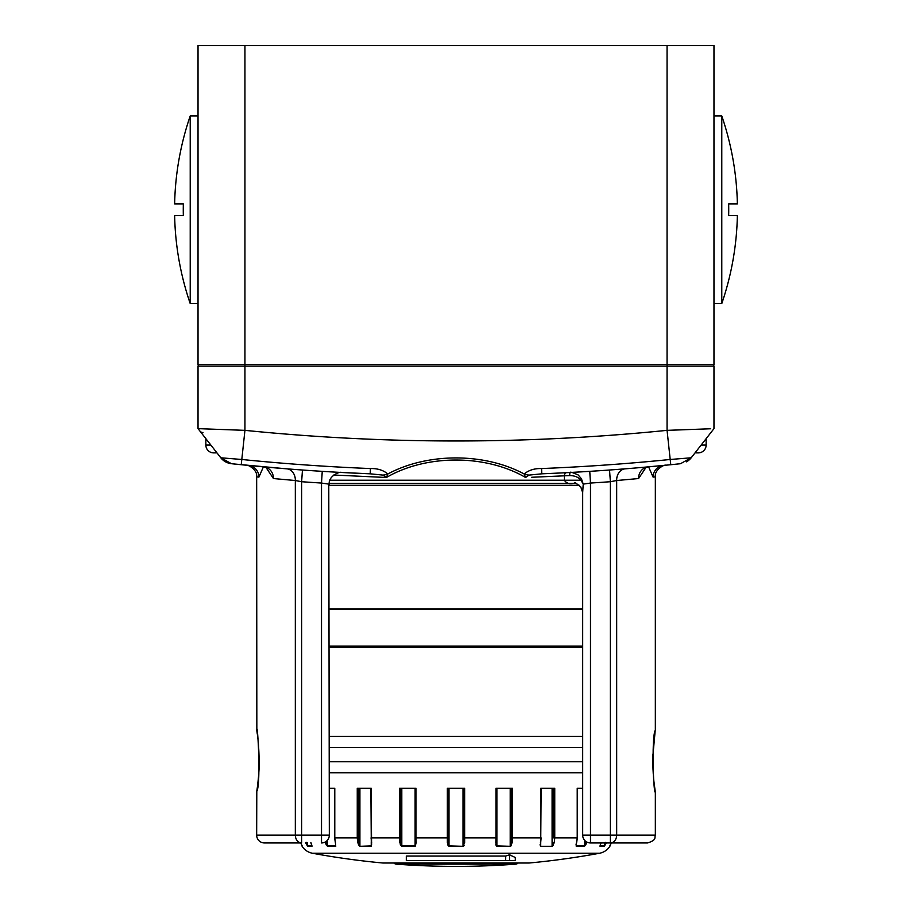 <?xml version="1.0" encoding="UTF-8"?>
<svg xmlns="http://www.w3.org/2000/svg" width="912" height="912" viewBox="0 0 912 912"><rect width="100%" height="100%" fill="white"/><g stroke="black" fill="none" stroke-linecap="round" stroke-linejoin="round"><path stroke-width="1.37" d="M210.854 445.056L205.85 445.056A7.82 7.82 0 0 0 213.67 452.876L216.965 452.876L213.67 452.876A7.82 7.82 0 0 1 205.85 445.056L205.85 438.649M701.146 445.056L706.15 445.056A7.82 7.82 0 0 1 698.33 452.876L695.035 452.876L698.33 452.876A7.82 7.82 0 0 0 706.15 445.056L706.15 438.649M415.655 842.38L415.439 788.23L415.69 843.68M371.594 844.615L371.024 788.23M334.784 788.23L329.323 788.23L334.784 788.23L334.784 837.866L335.662 844.295M610.003 845.766L609.877 846.302A15.629 15.629 0 0 1 599.549 853.244L312.451 853.244A15.629 15.629 0 0 1 302.123 846.302A0.787 0.787 0 0 1 301.997 845.88L302.066 845.88M577.387 788.23L577.216 837.866L577.216 788.23L582.677 788.23L577.387 788.23M554.314 842.62L553.208 842.38L552.091 845.88L552.091 788.23L541.124 788.23L540.759 837.866L540.759 788.23L554.747 788.23L554.747 837.866L554.314 842.62L552.011 846.302L553.276 845.356M496.607 788.23L496.607 837.866L495.797 842.62L496.014 837.866L495.797 842.62L496.846 846.302L495.752 844.797M393.859 863.014A3.91 3.91 0 0 0 396.321 864.143A789.53 789.53 0 0 0 515.679 864.143L396.321 864.143M518.141 863.014A3.91 3.91 0 0 1 515.679 864.143M528.481 863.003A3.91 3.91 0 0 0 529.211 863.003A789.53 789.53 0 0 0 599.549 853.244M383.519 863.003A3.91 3.91 0 0 1 382.789 863.003L529.211 863.003M609.877 846.302L611.359 842.62L609.843 845.88M606.434 842.62L604.348 846.302L606.434 842.62M600.119 845.39L601.088 842.62M585.686 841.297L585.686 842.38L586.769 842.62L584.467 846.302L585.96 844.74M576.053 844.797L577.216 837.866L553.618 837.866L553.618 788.23M540.018 844.797L540.691 846.302L540.759 837.866L512.453 837.866L512.225 842.62L510.15 846.302L496.846 846.302L496.322 842.916M463.82 788.23L463.82 842.38L463.82 837.866L464.641 837.866L464.641 842.62L463 846.302L449 846.302L447.359 842.62L447.359 788.23L464.641 788.23L464.641 837.866L496.014 837.866L496.014 788.23L512.453 788.23L512.453 837.866L511.427 837.866L511.427 788.23M415.621 842.46L416.203 842.62L415.986 837.866L416.203 842.62L415.154 846.302L401.85 846.302L399.775 842.62L399.547 788.23L415.986 788.23L415.986 837.866L448.18 837.866L448.18 842.38L448.18 837.866L448.18 842.38L447.359 842.62M358.382 788.23L358.382 837.866L359.909 845.88L359.909 788.23L370.876 788.23L371.309 846.302L359.989 846.302L357.686 842.62L357.253 837.866L357.253 788.23L371.241 788.23L371.241 837.866L400.573 837.866L400.79 842.38L399.775 842.62M335.388 842.62L335.753 846.302L327.533 846.302L325.231 842.62L326.314 842.38L326.314 841.297M310.912 842.62L311.904 845.47M307.526 842.95L307.526 845.88A0.787 0.752 90 0 0 307.652 846.302L305.566 842.62L307.652 846.302L311.972 846.302A0.787 0.73 -90 0 1 311.858 845.88L311.858 845.515M302.225 846.165L300.641 842.62L302.157 845.869M312.451 853.244A789.53 789.53 0 0 0 382.789 863.003M505.693 856.049L406.307 856.049L406.307 860.54L505.693 860.54L505.693 856.049A789.382 394.691 90 0 0 509.569 854.749L509.569 860.54L505.693 860.54M509.569 860.54L515.291 860.54L515.291 857.451A785.072 203.194 -90 0 1 509.569 854.749M326.04 844.74L327.533 846.302A0.787 0.65 90 0 1 327.431 845.88L326.097 841.457M358.359 844.74L359.989 846.302L371.241 845.88L371.241 842.152M400.243 844.74L401.85 846.302L400.79 842.38L400.79 788.23M447.598 844.797L449 846.302L448.18 842.38L448.18 788.23M463.695 846.028L464.151 845.435M510.845 846.04L511.45 845.344M540.406 842.175L540.508 842.962M464.641 842.62L463.82 842.38L463 845.88L463 788.23M512.225 842.62L511.21 842.38L511.427 837.866M553.208 788.23L553.618 837.866M540.976 837.866L540.691 842.528L541.124 837.866M576.338 844.295L576.338 845.88L584.569 845.88L585.903 841.457M463.82 837.866L463.82 842.38M511.21 788.23L511.21 842.38L510.196 845.88L510.196 788.23M540.759 842.152L540.406 844.649M584.569 840.237L584.569 845.88A0.787 0.65 -90 0 1 584.467 846.302L576.247 846.302A0.787 0.616 90 0 0 576.338 845.88L576.316 843.725M605.465 842.38L604.474 845.88L604.474 842.95M600.142 845.88L604.474 845.88A0.787 0.752 -90 0 1 604.348 846.302L600.028 846.302A0.787 0.73 90 0 0 600.142 845.88L600.142 845.515M496.014 837.866L496.607 837.866L496.88 845.88L510.15 846.302M448.18 842.38L449 845.88L463 846.302M310.855 842.608L311.858 845.88L307.526 845.88L306.535 842.38M334.613 788.23L334.613 837.866L335.342 842.449M371.674 842.62L371.024 837.866M358.792 788.23L358.792 842.38L357.686 842.62M582.677 647.52L329.323 647.52M576.076 483.36L329.357 483.36L576.076 483.36M174.637 215.62L183.335 215.62L174.637 215.62A289.229 289.229 0 0 0 190.22 303.571L190.22 115.949A289.229 289.229 0 0 0 174.637 203.9L183.335 203.9L174.637 203.9M183.335 215.62A280.543 280.543 0 0 1 183.335 203.9A280.543 280.543 0 0 0 183.335 215.62M190.22 303.571L198.029 303.571M190.22 115.949L198.029 115.949M721.78 303.571L721.78 115.949A289.229 289.229 0 0 1 737.363 203.9L728.665 203.9A280.543 280.543 0 0 1 728.665 215.62L737.363 215.62A289.229 289.229 0 0 1 721.78 303.571L713.971 303.571M721.78 115.949L713.971 115.949M737.363 215.62L728.665 215.62A280.543 280.543 0 0 0 728.665 203.9L737.363 203.9M339.07 472.336A2136.029 2136.029 0 0 0 340.643 472.427A2136.029 2136.029 0 0 1 339.07 472.336L370.215 473.818A2136.029 2136.029 0 0 1 241.235 464.721L244.94 430.35L244.94 366.1L198.029 366.1L198.029 428.64L220.807 457.79L241.999 459.5A2130.763 2130.763 0 0 0 370.42 468.551C377.522 468.369 383.325 470.182 387.839 473.989C427.58 452.546 484.5 452.603 524.161 473.989C528.743 470.159 534.557 468.346 541.58 468.551A2130.763 2130.763 0 0 0 670.001 459.5L691.193 457.79L713.971 428.64L713.971 366.1L244.94 366.1L244.94 364.538L198.029 364.538A1.562 1.562 0 0 0 199.603 366.1A1.562 1.562 0 0 1 198.029 364.538L198.029 45.6L244.94 45.6L244.94 364.538L667.06 364.538L667.06 45.6L244.94 45.6M667.06 45.6L713.971 45.6L713.971 364.538A1.562 1.562 0 0 1 712.397 366.1A1.562 1.562 0 0 0 713.971 364.538L667.06 364.538L667.06 430.35L710.665 428.765M655.067 790.123L655.158 790.693A3.91 3.796 -8.9 0 1 655.158 790.693L655.34 792.14C653.402 794.512 651.556 736.52 655.204 730.444L652.889 755.797C652.593 758.328 652.981 775.394 654.121 783.066L655.204 791.297M256.796 730.444C257.321 718.941 261.242 784.035 256.796 791.297L256.66 835.13L295.328 835.13L295.328 480.521L273.44 478.549L265.962 467.4M567.754 472.621L589.756 471.356L590.486 483.052L583.224 484.112L582.677 492.605L582.677 835.13A7.82 7.82 0 0 0 590.486 842.95L647.52 842.95L590.486 842.95L590.486 835.13L610.379 835.13L610.379 481.718A2147.76 2147.76 0 0 1 590.486 483.052L590.486 835.13L582.677 835.13M300.743 842.95L264.48 842.95L300.743 842.95M328.776 484.112L329.323 835.13A7.82 7.82 0 0 1 321.514 842.95L321.514 483.052A2147.76 2147.76 0 0 1 301.621 481.718L295.328 480.521A11.731 9.439 -85.5 0 0 286.801 468.836L269.576 467.389M264.48 842.95A7.82 7.82 0 0 1 256.66 835.13M648.592 466.841L653.083 477.101L655.34 476.873L655.34 729.6M655.34 792.14L655.34 835.13C654.28 837.353 657.256 839.998 647.52 842.95M575.882 483.292L573.659 483.292C569.373 484.283 566.295 483.269 564.414 480.236L564.414 475.813L531.673 477.272M563.274 472.849L545.923 473.647M350.128 472.918L339.663 472.37M565.03 472.758L566.42 472.69A3.124 2.166 87 0 0 564.414 475.813L569.749 475.608C574.617 475.585 578.356 477.136 580.967 480.236L582.643 482.653M370.249 473.818L367.981 473.727A2136.029 2136.029 0 0 1 322.244 471.356L326.029 471.584A2136.029 2136.029 0 0 1 322.244 471.356L321.514 483.052L329.323 484.192C327.807 476.68 339.538 471.128 341.681 472.484L341.681 472.484M246.81 465.28L239.218 464.516M541.58 468.551L541.785 473.818L529.085 475.095L525.597 477.489C485.765 454.267 426.349 454.176 386.403 477.489L382.915 475.095L370.215 473.818A2136.029 2136.029 0 0 1 241.235 464.721L231.488 463.706A2136.029 2136.029 0 0 0 232.799 463.855L234.578 464.037M268.675 467.309L267.205 467.183A2136.029 2136.029 0 0 0 302.465 470.022L301.621 481.718L301.621 835.13L329.323 835.13M671.392 464.653L672.566 464.539M671.346 464.664L665.532 465.245M642.846 467.354L670.092 464.789M666.934 465.097L670.742 464.721M665.714 465.223L663.469 465.439M330.839 471.869L334.077 472.063A2136.029 2136.029 0 0 1 330.839 471.869A2136.029 2136.029 0 0 0 334.077 472.063M231.488 463.706L220.807 457.79L231.488 463.706A2136.029 2136.029 0 0 0 232.799 463.855A2136.029 2136.029 0 0 1 231.488 463.706A15.629 15.629 0 0 1 220.807 457.79A15.629 15.629 0 0 0 231.488 463.706A15.629 15.629 0 0 1 220.807 457.79L231.488 463.706A15.629 15.629 0 0 1 220.807 457.79L231.488 463.706A2136.029 2136.029 0 0 0 232.799 463.855L286.801 468.836M297.312 469.634L302.465 470.022A2136.029 2136.029 0 0 0 322.244 471.356A2136.029 2136.029 0 0 0 326.029 471.584M382.915 475.095A15.629 9.166 146.8 0 0 387.839 473.989L386.403 477.489L333.735 475.027M609.535 470.022L625.199 468.836A2136.029 2136.029 0 0 0 644.795 467.183L644.795 467.183A2136.029 2136.029 0 0 1 625.199 468.836A11.731 9.439 85.5 0 0 616.672 480.521L610.379 481.718L609.535 470.022M680.512 463.706L691.193 457.79A15.629 15.629 0 0 1 686.451 461.837A15.629 15.629 0 0 0 691.193 457.79L680.512 463.706L670.765 464.721A2136.029 2136.029 0 0 1 541.785 473.818A2136.029 2136.029 0 0 0 670.765 464.721L670.81 464.71M653.083 477.101A11.731 11.594 84.4 0 1 663.537 465.439A2136.029 2136.029 0 0 0 670.765 464.721L667.06 430.35A2101.465 2101.465 0 0 1 244.94 430.35L198.029 428.64M684.809 429.723L667.06 430.35M525.597 477.489L524.161 473.989A15.629 9.166 33.2 0 0 529.085 475.095M248.463 465.439A2136.029 2136.029 0 0 1 241.463 464.744A2136.029 2136.029 0 0 0 248.463 465.439A11.731 11.594 95.6 0 1 258.917 477.101L256.66 476.873L256.842 731.048A3.91 3.796 171.1 0 0 256.842 731.059M370.215 473.818A2136.029 2136.029 0 0 1 341.008 472.45A2136.029 2136.029 0 0 0 370.215 473.818L370.42 468.551M578.174 474.958L578.219 474.992C572.656 472.519 570.023 471.675 570.331 472.484L570.331 472.484A2136.029 2136.029 0 0 0 581.856 471.835A2136.029 2136.029 0 0 1 570.331 472.484A3.124 0.741 -93.1 0 0 569.749 475.608M203 432.55A3.91 3.91 0 0 1 199.91 431.045A3.91 3.91 0 0 0 203 432.55M679.201 463.855A2136.029 2136.029 0 0 0 679.839 463.786A2136.029 2136.029 0 0 1 679.201 463.855M263.408 466.841L258.917 477.101M646.038 467.4L638.56 478.549L616.672 480.521L616.672 835.13L655.34 835.13M301.621 842.95A7.82 6.304 -90 0 1 295.328 835.13L301.621 835.13L301.621 842.95M610.379 842.95A7.82 6.304 -90 0 0 616.672 835.13L610.379 835.13L610.379 842.95M267.626 468.05L263.762 466.876A11.731 10.727 -84.8 0 1 273.44 478.549M578.219 474.992L581.468 478.8L583.224 484.112L580.967 480.236A3.124 1.493 148.1 0 0 581.468 478.8L578.219 474.992M638.56 478.549A11.731 10.727 84.8 0 1 648.238 466.876L644.374 468.05M552.011 846.302L540.691 846.302L552.011 846.302M334.784 837.866L358.382 837.866M582.677 772.817L329.323 772.817M329.323 761.759L582.677 761.759M582.677 747.464L329.323 747.464M329.323 736.417L582.677 736.417M449 788.23L449 845.88M496.88 788.23L496.88 845.88M327.431 840.237L327.431 845.88L335.662 845.88A0.787 0.616 -90 0 0 335.753 846.302M401.804 788.23L401.804 845.88L415.12 845.88L415.12 788.23M400.573 788.23L400.573 837.866M415.986 837.866L415.393 837.866M329.323 646.141L582.677 646.141M582.677 609.444L329.323 609.444M329.323 608.874L582.677 608.874M579.302 485.309L329.323 485.309M655.204 730.637L655.158 731.025A3.91 3.796 -171.1 0 0 655.204 730.444M256.853 730.82L256.717 730.227C255.964 727.434 259.236 738.469 259.133 765.328C259.19 773.786 256.945 791.046 256.842 790.693L256.842 790.693A3.91 3.796 8.9 0 0 256.796 791.297M330.019 480.236L580.967 480.236M367.981 473.727A2136.029 2136.029 0 0 1 267.205 467.183L267.205 467.183M663.537 465.439A2136.029 2136.029 0 0 0 670.765 464.721M573.659 483.292A11.731 8.96 90 0 1 574.982 483.052M383.154 863.014L528.846 863.014M577.387 837.866L576.167 845.31M601.145 842.608L600.096 845.72M611.359 842.62L609.775 846.165M654.941 789.256L654.725 787.797M654.508 786.178L654.052 782.507M653.573 777.776L653.209 773.091M653.026 769.603L652.855 764.302M652.844 763.595L652.821 762.147M652.832 758.351L652.924 754.612M653.117 750.257L653.573 744.021M653.893 740.669L654.269 737.398M654.577 735.061L654.77 733.647M654.896 732.769L655.078 731.584M256.66 476.873C257.8 469.999 247.939 464.345 246.115 465.211L246.377 465.234M655.34 476.873C654.143 469.976 664.221 464.311 665.874 465.211L665.623 465.234M575.552 483.029L574.674 483.007L575.552 483.029M582.677 492.605L580.75 486.917C576.327 483.292 574.309 481.992 574.674 483.007M256.842 790.693L256.66 792.14M257.23 733.613L257.104 732.781"/></g></svg>
